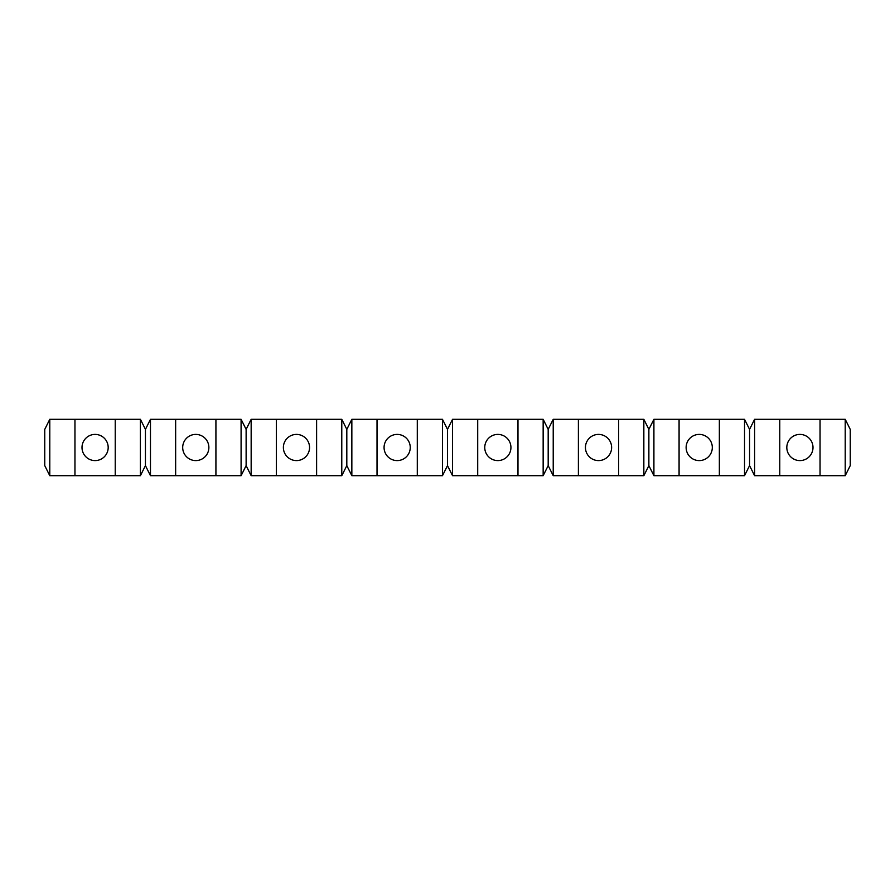 <?xml version="1.0" encoding="UTF-8"?>
<svg xmlns="http://www.w3.org/2000/svg" width="895" height="895" viewBox="0 0 895 895"><rect width="100%" height="100%" fill="white"/><g stroke="black" fill="none" stroke-linecap="round" stroke-linejoin="round"><path stroke-width="1.34" d="M699.219 434.411A13.089 13.089 0 0 0 686.129 447.5A13.089 13.089 0 0 0 699.219 460.589A13.089 13.089 0 0 0 712.308 447.5A13.089 13.089 0 0 0 699.219 434.411M598.531 434.411A13.089 13.089 0 0 0 585.442 447.5A13.089 13.089 0 0 0 598.531 460.589A13.089 13.089 0 0 0 611.621 447.5A13.089 13.089 0 0 0 598.531 434.411M497.844 434.411A13.089 13.089 0 0 0 484.754 447.5A13.089 13.089 0 0 0 497.844 460.589A13.089 13.089 0 0 0 510.933 447.5A13.089 13.089 0 0 0 497.844 434.411M397.156 434.411A13.089 13.089 0 0 0 384.067 447.5A13.089 13.089 0 0 0 397.156 460.589A13.089 13.089 0 0 0 410.246 447.5A13.089 13.089 0 0 0 397.156 434.411M296.469 434.411A13.089 13.089 0 0 0 283.379 447.5A13.089 13.089 0 0 0 296.469 460.589A13.089 13.089 0 0 0 309.558 447.5A13.089 13.089 0 0 0 296.469 434.411M195.781 434.411A13.089 13.089 0 0 0 182.692 447.5A13.089 13.089 0 0 0 195.781 460.589A13.089 13.089 0 0 0 208.871 447.5A13.089 13.089 0 0 0 195.781 434.411M95.094 434.411A13.089 13.089 0 0 0 82.004 447.5A13.089 13.089 0 0 0 95.094 460.589A13.089 13.089 0 0 0 108.183 447.5A13.089 13.089 0 0 0 95.094 434.411M799.906 434.411A13.089 13.089 0 0 0 786.817 447.5A13.089 13.089 0 0 0 799.906 460.589A13.089 13.089 0 0 0 812.996 447.5A13.089 13.089 0 0 0 799.906 434.411M341.778 419.308L341.778 475.692L346.812 465.624L351.847 475.692L351.847 419.308L346.812 429.376L341.778 419.308L251.159 419.308L246.125 429.376L241.091 419.308L150.472 419.308L145.438 429.376L140.403 419.308L49.784 419.308L44.75 429.376L44.75 465.624L49.784 475.692L49.784 419.308M346.812 465.624L346.812 429.376M442.466 419.308L442.466 475.692L447.5 465.624L447.5 429.376L442.466 419.308L351.847 419.308M442.466 475.692L417.294 475.692L417.294 419.308M417.294 475.692L377.019 475.692L377.019 419.308M377.019 475.692L351.847 475.692M140.403 419.308L140.403 475.692L145.438 465.624L145.438 429.376M140.403 475.692L115.231 475.692L115.231 419.308M115.231 475.692L74.956 475.692L74.956 419.308M74.956 475.692L49.784 475.692M145.438 465.624L150.472 475.692L150.472 419.308M241.091 419.308L241.091 475.692L246.125 465.624L246.125 429.376M241.091 475.692L215.919 475.692L215.919 419.308M215.919 475.692L175.644 475.692L175.644 419.308M175.644 475.692L150.472 475.692M246.125 465.624L251.159 475.692L251.159 419.308M341.778 475.692L316.606 475.692L316.606 419.308M316.606 475.692L276.331 475.692L276.331 419.308M276.331 475.692L251.159 475.692M447.5 465.624L452.534 475.692L452.534 419.308L447.5 429.376M543.153 419.308L543.153 475.692L548.188 465.624L548.188 429.376L543.153 419.308L452.534 419.308M543.153 475.692L517.981 475.692L517.981 419.308M517.981 475.692L477.706 475.692L477.706 419.308M477.706 475.692L452.534 475.692M548.188 465.624L553.222 475.692L553.222 419.308L548.188 429.376M643.841 419.308L643.841 475.692L648.875 465.624L648.875 429.376L643.841 419.308L553.222 419.308M643.841 475.692L618.669 475.692L618.669 419.308M618.669 475.692L578.394 475.692L578.394 419.308M578.394 475.692L553.222 475.692M648.875 465.624L653.909 475.692L653.909 419.308L648.875 429.376M744.528 419.308L744.528 475.692L749.562 465.624L749.562 429.376L744.528 419.308L653.909 419.308M744.528 475.692L719.356 475.692L719.356 419.308M719.356 475.692L679.081 475.692L679.081 419.308M679.081 475.692L653.909 475.692M749.562 465.624L754.597 475.692L754.597 419.308L749.562 429.376M845.216 419.308L845.216 475.692L850.25 465.624L850.25 429.376L845.216 419.308L754.597 419.308M845.216 475.692L820.044 475.692L820.044 419.308M820.044 475.692L779.769 475.692L779.769 419.308M779.769 475.692L754.597 475.692"/></g></svg>
